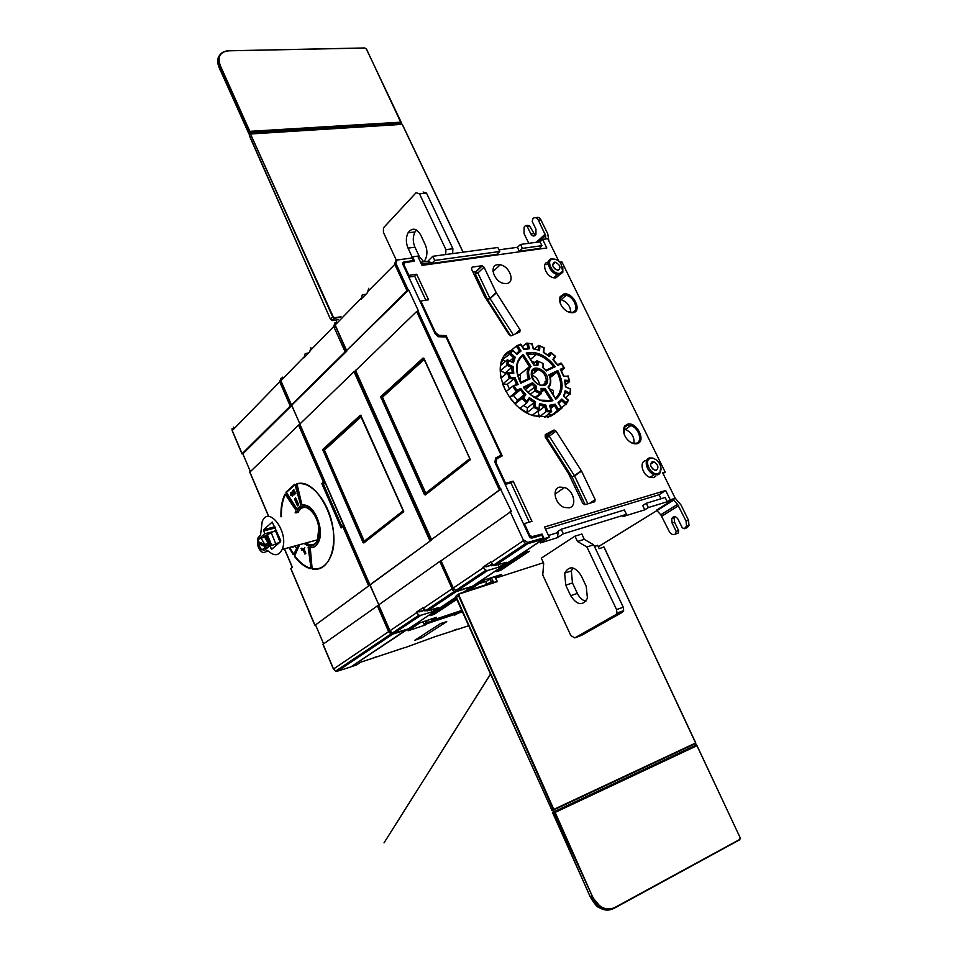 <?xml version="1.0" encoding="UTF-8"?>
<svg xmlns="http://www.w3.org/2000/svg" width="958" height="958" viewBox="0 0 958 958"><rect width="100%" height="100%" fill="white"/><g stroke="black" fill="none" stroke-linecap="round" stroke-linejoin="round"><path stroke-width="1.44" d="M545.473 529.115L659.092 494.711L665.678 490.496L544.491 527.02L549.221 537.115L544.168 538.671L542.012 534.061L532.001 536.624L529.726 535.199L524.337 523.607L531.953 521.356L513.213 481.191L505.573 483.263L496.1 462.882L496.879 458.702L502.231 455.9L446.117 335.611L438.692 335.324L435.459 332.474L420.825 301.016L428.597 299.782L416.682 274.239L408.898 275.365L403.941 264.707L404.599 262.815L414.491 261.043L412.527 256.828L417.724 256.133L422.047 265.378L546.826 247.978L542.623 239.392L540.001 241.787L520.505 244.434L517.392 247.32L498.986 249.834M659.092 494.711L661.056 498.747M667.235 501.729L665.163 497.489L646.291 503.261L642.698 505.549L644.782 509.836L648.374 507.548L667.235 501.729L670.253 499.825L665.678 490.496M663.044 473.527L665.187 472.126L662.708 472.833L675.21 498.292L670.253 499.825M665.187 472.126L561.867 261.893L559.939 262.181M542.623 239.392L547.748 238.698L558.754 261.103M545.15 436.848L568.429 473.36L582.704 503.297L584.919 504.674L594.678 501.788L595.181 499.621L581.53 471.061L556.035 431.124L553.772 430.118L545.318 434.549L545.15 436.848M481.874 265.737L472.102 267.15L471.48 268.994L484.449 296.214L509.081 334.689L511.332 335.743L519.859 331.947L520.05 329.815L496.208 292.609L484.041 267.174L481.874 265.737L475.695 271.581L477.85 273.006L474.042 274.383M511.273 350.305C488.041 359.31 504.243 407.725 533.822 415.832L548.718 416.778L558.861 410.671M645.393 460.726C638.95 462.043 642.59 475.252 650.027 477.395L653.643 477.587L655.775 476.198M548.216 262.073C540.923 262.684 545.761 276.551 553.748 277.796L555.939 277.88L559.34 274.898M506.638 283.544C515.512 282.646 509.872 266.276 500.232 264.791L497.573 264.683C488.724 265.414 494.077 281.772 503.764 283.424L506.638 283.544M637.058 443.698C646.722 441.614 636.747 421.316 627.514 424.19L624.808 425.939C622.748 429.064 623.095 432.956 625.849 437.614C629.274 442.333 633.01 444.356 637.058 443.698M572.98 312.703C582.799 311.398 573.231 291.939 563.831 293.998L560.191 296.681C558.981 299.626 559.616 302.991 562.106 306.776C565.436 311.099 569.064 313.062 572.98 312.703M569.375 507.824C577.399 505.992 573.662 490.364 564.573 487.466L559.568 487.107C551.58 488.772 555.041 504.363 564.166 507.441L569.375 507.824M542.012 534.061L539.989 535.426L530.481 537.857M529.247 522.158L510.937 482.868L505.177 484.425M411.892 257.474L412.527 256.828M408.036 628.951L351.43 666.552M455.828 597.421L408.228 628.891M544.168 538.671L463.612 592.236M462.822 589.673L464.091 588.751M425.843 300.225L414.67 276.251L408.791 277.101M403.905 264.612L403.055 264.767M403.749 263.893L402.731 264.073L403.438 262.145L413.521 260.456L412.611 261.378M431.112 609.767L432.022 611.803L420.885 615.299L418.921 615.204L416.251 612.27L423.939 610.45L419.556 611.827M416.251 612.27L423.053 607.671L425.687 610.653L427.567 610.809L438.213 607.671L432.022 611.803M498.16 564.585L499.262 566.992L487.814 570.441L485.79 570.297L482.964 567.184L490.927 565.412M482.964 567.184L490.652 561.987L493.442 565.172L495.382 565.376L506.267 562.322L499.262 566.992M506.303 557.305L504.411 557.796M490.783 565.316L486.365 566.777M468.761 582.476L466.893 582.991M437.878 603.193L436.034 603.708M408.671 622.784L406.851 623.311M401.665 626.783L400.803 627.358M425.208 610.414L423.328 610.066L424.131 609.528M429.95 608.222L428.873 608.522M435.806 604.282L434.728 604.582M503.68 558.742L502.579 559.029M492.939 564.909L491.658 565.771L490.28 564.981L491.813 563.951M497.058 563.184L495.957 563.472M424.645 610.797L428.31 610.593M491.658 565.771L495.981 565.196M423.304 608.246L452.128 588.787L452.847 588.559L451.613 589.134L454.092 591.589L456.056 591.721L471.252 586.655M440.943 561.065L439.83 561.4L452.128 588.787M439.83 561.4L378.685 604.905M455.792 597.313L408.407 628.843L394.169 633.19L392.289 633.082L389.966 630.759L416.502 612.833M463.732 588.859L462.451 589.781M463.253 592.355L471.001 587.206M344.018 665.487L345.922 665.499L344.976 664.852M368.662 288.322L367.561 292.573L360.998 299.303L362.232 294.944L365.944 294.238M310.895 347.754L309.733 351.885L303.902 357.873L305.183 353.634L308.775 352.867M299.818 423.687L291.448 404.923L345.12 351.849L346.748 351.191L291.747 405.186M299.794 424.502L325.049 482.377M250.313 471.396L242.841 453.841L242.087 453.697L290.262 406.06L291.819 405.45L299.782 423.711M280.778 378.362L279.712 381.859L280.814 381.32L280.622 380.47M497.621 563.412L494.807 564.25M453.362 588.164L455.745 590.475L457.685 590.631L472.258 586.368L542.97 539.33L543.126 538.013L527.81 542.42L527.654 543.737L542.97 539.33M495.657 457.972L501.094 455.122L495.657 457.972L494.843 462.187L529.487 536.72L531.81 538.121L541.833 535.247L543.126 538.013M408.707 289.975L346.449 350.664L406.994 290.669L408.707 289.975L418.371 310.811L416.646 311.506L355.622 370.554M325.145 482.604L343.539 525.259M378.769 604.654L369.764 584.907L431.555 540.001L370.147 584.871M501.046 489.023L431.351 539.701L500.579 489.143L511.356 511.249L441.051 560.777M355.586 370.997L354.005 371.656L299.806 424.083M424.406 494.508L380.697 396.732L423.065 358.053L423.987 358.448L470.294 459.744L425.304 494.975L424.406 494.508L425.783 494.603M423.807 358.172L380.853 396.492M380.757 397.762L381.883 397.498L381.979 396.229M381.883 397.498L425.568 494.268M426.406 493.921L425.699 493.526L426.406 493.921L470.33 459.648M382.41 397.366L425.699 493.226M382.35 396.899L425.747 493.095L469.875 458.595L424.19 359.513L382.29 397.39L425.699 493.526L426.262 493.873L470.354 459.457M424.131 358.771L382.47 396.636M466.235 584.476L463.409 585.326M430.513 608.402L427.771 609.264M391.63 632.819L389.774 631.13L388.625 631.669L390.972 633.968L392.876 634.064L393.067 633.286M378.566 605.073L323.05 644.243M323.553 643.728L315.553 624.903L370.087 584.883L378.733 604.678M315.553 624.903L369.956 584.919M343.718 525.164L369.656 585.003M510.159 511.596L523.571 540.54L524.313 540.312L523.571 540.54M501.094 455.122L445.961 336.941L438.453 336.737L435.195 333.899L402.731 264.061M406.994 290.669L394.612 263.977L396.049 260.157L412.335 257.93L413.521 260.456M412.335 257.93L396.564 260.061M360.735 298.752L335.156 325.013L336.581 321.325M303.662 357.346L280.886 380.721L282.335 377.141M334.917 322.822L333.731 326.474L309.494 351.358M424.933 311.051L421.161 303.698M420.191 301.626L420.825 301.016M416.682 274.239L414.67 276.251M408.898 275.365L408.276 275.988M444.668 336.917L446.117 335.611M501.525 456.271L500.998 455.182M499.872 473.001L495.526 463.325L496.316 459.133M505.573 483.263L504.878 483.778M363.022 542.467L322.69 449.53L360.28 415.233L403.665 511.764L363.824 542.947L363.022 542.467L364.351 542.539M360.938 415.377L322.81 449.35M322.738 450.523L323.84 450.248L323.912 449.062M323.84 450.248L364.16 542.216M364.902 541.929L364.22 541.521L364.902 541.929L403.701 511.644M403.737 511.464L364.759 541.881L364.22 541.521L324.259 449.673L364.244 541.21M324.259 449.673L364.256 541.162L403.354 510.602L361.358 416.586L324.367 450.176M361.238 415.94L324.355 449.458M513.213 481.191L510.937 482.868M523.631 524.098L524.337 523.607M490.927 562.586L522.996 540.935L525.619 543.557L527.654 543.737L495.382 565.376M337.372 671.187L350.879 666.912L407.078 629.238M291.819 405.45L242.841 453.841M324.894 482.389L323.421 482.125L298.561 425.077L249.906 472.09M299.65 424.526L298.561 425.077M304.081 543.473C309.865 547.784 314.356 546.779 317.541 540.456L318.751 527.762C316.87 510.638 301.459 499.872 296.573 511.859L296.118 512.913M296.872 508.914L286.454 492.316L295.387 484.58M300.596 505.632L296.908 509.141L300.489 506.004L300.8 504.662L295.699 485.227L294.705 484.257L286.035 492.065L286.202 493.765L296.333 508.626M298.633 504.794L295.615 497.789L294.429 498.843L297.435 505.836L298.633 504.794M294.238 491.885L292.645 490.712L294.477 492.436L293.819 489.658L295.1 493.885L295.771 493.466L293.819 489.658M294.585 494.52L293.914 494.939L294.585 494.52L293.759 492.58M292.286 496.364L292.885 493.358L291.256 492.173M294.429 498.843L295.783 498.184M298.118 505.237L295.268 498.639M325.421 483.706L321.804 483.539L323.421 482.125M343.251 525.475L341.144 527.942L321.804 483.539M292.25 566.992L290.981 568.765L314.847 624.927M292.142 567.1L290.981 568.765M333.564 668.983L388.625 631.669L377.296 605.672M406.863 629.669L392.876 634.064L337.539 671.139L335.731 671.055L333.516 668.876L323.002 644.123M343.587 525.235L341.144 527.942M290.262 406.06L279.712 381.859L232.267 430.573L233.716 427.088M242.087 453.697L232.363 430.825M332.175 552.083L330.618 556.634C327.48 563.795 323.014 567.843 317.194 568.801L312.679 568.753L312.045 567.795L310.26 547.677M310.021 547.401L309.482 548.443L311.566 567.831L312.44 569.172L316.99 569.22C330.223 567.555 337.456 545.282 331.767 521.799C326.283 498.268 309.506 480.449 296.633 483.67L296.262 485.059L301.363 504.495L303.602 505.441C319.637 505.117 326.403 549.856 310.021 547.401L310.356 547.665C313.973 547.868 316.739 545.868 318.655 541.689C324.594 529.666 314.416 504.615 303.842 505.022L301.83 504.375L297.004 483.934C303.279 482.64 309.709 485.215 316.284 491.646M305.219 543.162L312.799 545.677M302.572 506.794L297.267 512.626M306.045 542.935C310.356 545.892 313.984 545.497 316.918 541.749M308.093 508.171C303.746 506.375 300.417 507.788 298.094 512.41M310.943 568.106L310.572 568.286C305.087 566.621 299.938 562.681 295.124 556.442L294.92 555.233L299.65 544.683M299.04 544.839L294.465 555.065L294.753 556.754C299.603 563.041 304.788 567.028 310.32 568.705L310.943 567.699L308.464 547.305M294.465 555.065L299.638 544.683M302.548 549.7L301.902 548.168L301.063 548.395L301.866 550.263L302.896 549.413L304.895 554.095L305.853 553.317L303.842 548.635L304.883 547.772M305.59 553.532L303.722 549.185L302.896 549.413M294.034 553.999L298.046 545.114M293.878 554.179L289.508 547.449M293.004 547.317L292.585 546.599M295.735 547.509L295.064 545.928M292.31 546.683L292.729 547.389M281.448 516.673C281.149 508.087 282.394 500.771 285.173 494.723L285.783 494.304M295.759 511.117L295.136 512.877M293.914 494.939L292.645 490.712M295.1 493.885L293.22 492.065L294.31 494.591M290.645 495.178L290.525 492.735L292.609 493.43L292.729 495.861L290.645 495.178M291.04 494.831L292.286 495.238L292.214 493.777L290.969 493.37L291.04 494.831M292.07 495.502L291.46 493.035M267.545 550.587L266.635 550.826L268.587 551.209C274.347 556.394 278.862 555.808 282.131 549.461C289.639 533.175 268.767 504.423 262.193 521.607L260.576 534.851L257.87 538.061L257.858 545.868L259.139 548.886C261.247 552.263 263.33 553.269 265.39 551.892L268.444 551.066M266.635 550.826L265.39 551.892M260.887 549.413L264.683 550.227L269.773 545.868L271.785 549.185L280.574 541.689L280.646 540.384L272.24 522.062L263.546 529.726L264.659 533.798L259.869 537.989M258.301 541.749L258.361 543.414M276.515 530.672L275.605 530.924M271.88 531.894L264.659 533.798M269.186 533.007L270 532.636M276.611 530.9L275.748 531.127M279.82 540.48L280.766 540.803M272.994 545.006L280.107 542.072L275.365 530.588L263.929 536.48M266.516 548.659L265.57 548.084M278.958 543.078L276.024 544.192M270.06 545.797L270.12 544.252L269.366 543.976M261.69 537.965L264.564 536.624C266.875 537.785 268.288 540.312 268.803 544.192L270.096 543.725C269.545 539.905 268.132 537.414 265.857 536.276L264.839 536.145M268.803 544.192L264.695 537.163L262.3 537.797M270.12 544.252L268.827 544.719L268.491 544.072M280.047 540.995L280.658 540.432M269.773 545.868L278.395 543.545M268.827 544.719L268.647 546.838M265.186 548.826L266.108 549.006M268.12 547.281L268.527 544.611M264.803 544.407L257.786 541.545L258.229 539.522L261.079 538.121L264.803 544.407L266.983 543.821L267.066 545.832L264.899 546.407L264.456 548.383L261.582 549.808L257.87 543.533L259.977 542.432M260.037 542.958L267.066 545.832M264.899 546.407L257.87 543.533M385.032 639.297L383.08 639.261M353.274 660.601L349.562 661.774M392.948 518.733L393.271 519.787M392.672 518.949L392.984 520.002M549.221 537.115L540.42 542.947L557.472 537.666L563.352 533.798L626.46 514.314L622.88 516.613L644.782 509.836M675.21 498.292L656.481 510.243M598.283 546.719L656.841 510.638M408.288 629.035L413.114 627.418L420.119 622.772L436.525 617.311L431.819 620.413L461.66 610.45M574.98 536.169L577.482 541.486L586.919 546.958L593.661 544.791L584.236 539.354L581.865 534.025L574.836 536.217L541.306 558.155M529.415 551.233L500.543 570.369L496.627 571.615L525.463 552.479L529.415 551.233M456.295 598.51L430.405 615.575L434.237 614.306L456.703 599.421M594.391 546.323L597.732 545.557M492.795 580.799L485.969 584.751L469.276 590.164L484.916 579.782L501.705 574.393L496.412 577.878L543.437 562.741M456.307 591.026L455.122 591.828M434.273 613.012L434.237 614.306M548.455 535.474L558.119 532.504L557.472 537.666M563.352 533.798L561.22 529.259L557.7 531.606L558.119 532.504M648.374 507.548L646.291 503.261M561.22 529.259L624.365 509.967L626.46 514.314M675.222 534.193L678.276 533.019L678.647 530.612L676.204 531.427L675.222 534.193C672.899 535.199 670.875 534.241 669.175 531.319L660.816 514.769L677.557 504.339L673.079 499.633M656.398 510.135L660.816 514.769M675.091 498.064L681.006 504.986L688.515 520.266L688.994 525.391L687.353 527.559L684.287 528.732L682.252 527.774L678.096 519.308C675.677 515.919 673.546 515.715 671.702 518.685L672.085 522.996L676.204 531.427M677.557 504.339L686.06 521.056L686.551 526.193L684.287 528.732M671.702 518.685L674.157 517.907L674.54 522.206L678.647 530.612M674.157 517.907L674.935 516.601M678.276 533.019L675.833 533.834M535.977 217.825C537.893 216.795 539.522 217.478 540.899 219.873L547.736 233.788L548.91 241.069M528.78 243.308L524.05 233.596L524.122 227.094L525.355 225.693L527.116 226.268L530.852 233.92C532.528 236.494 534.229 236.698 535.941 234.53L535.965 229.142L532.205 221.466L532.995 218.472C534.995 216.987 536.779 217.562 538.348 220.184L545.605 235.536L538.588 241.979M545.868 238.949L545.605 235.536M421.4 263.989L431.339 262.612L431.723 263.438L434.74 260.444L499.777 251.487L497.849 247.487L432.788 256.289L427.783 261.294L420.598 262.276M540.001 241.787L541.917 245.679L539.043 249.068M431.339 262.612L427.783 261.294M434.74 260.444L432.788 256.289M499.777 251.487L496.687 254.397L431.723 263.438M517.392 247.32L519.308 251.247L538.791 248.541M541.917 245.679L522.409 248.373L519.308 251.247M522.409 248.373L520.505 244.434M463.145 252.182L402.336 124.396L463.037 252.205L402.204 124.348L250.481 133.988L332.666 316.859L334.857 318.248L332.618 320.535L338.234 319.637M401.21 123.115L366.531 49.169L364.854 48.032L227.238 50.846C219.298 52.307 216.855 57.324 219.909 65.934L250.313 133.809M228.411 50.882C219.993 51.924 217.298 56.857 220.352 65.707L219.035 67.192C217.023 62.378 217.215 58.414 219.598 55.301M351.826 666.588L356.532 664.972L360.699 662.206L404.719 647.584M422.849 621.862L425.041 625.095L408.048 630.783L412.814 627.526M457.756 611.755L457.864 613.36L454.607 615.18L457.122 613.431L456.834 612.054M405.102 647.608L435.579 636.495L468.546 625.802M414.73 640.327L440.524 623.55L446.727 621.634L421.939 637.705L414.73 640.327M444.536 616.736L444.955 617.67M421.233 636.1L421.939 637.705M419.293 363.166L418.574 363.824M424.178 359.406L419.508 363.645M431.819 620.413L431.22 619.072M452.631 253.607L452.894 248.733L445.925 249.655L445.674 254.553M445.925 249.655L419.508 193.827L416.095 192.714L383.463 227.836L383.416 232.387L396.253 260.025M423.664 261.857L425.304 259.654C427.496 254.996 427.46 249.954 425.208 244.541L420.742 235.045C416.514 228.112 412.299 227.357 408.084 232.794C405.785 237.488 405.773 242.602 408.036 248.11L412.239 257.115M423.101 192.019L426.514 193.121L452.894 248.733M423.759 261.762L419.353 256.588L414.958 247.224C412.694 241.727 412.718 236.638 415.03 231.956L416.514 230.016M527.116 226.268L529.654 225.944L527.894 225.369L525.355 225.693M535.163 235.476L529.654 225.944M548.335 262.049L546.862 264.624M593.661 544.791L623.263 607.192L623.658 610.629L616.964 613.084L615.85 614.629L574.8 637.884L570.908 635.669L542.755 575.016L543.689 563.268L541.258 558.059M574.8 637.884L581.434 635.417L622.544 612.162L623.658 610.629M585.865 601.265C582.332 600.319 579.494 597.684 577.351 593.373L572.465 582.931L571.339 570.932L572.944 567.938M577.482 541.486L584.236 539.354M616.964 613.084L616.569 609.623L586.919 546.958M570.669 595.696C577.135 605.396 582.727 606.222 587.434 598.175L586.212 586.32L581.219 575.71C574.824 566.178 569.291 565.328 564.633 573.159L565.771 585.206L570.669 595.696L577.351 593.373M527.954 542.994L526.696 543.833M500.555 569.016L500.543 570.369M599.061 548.407L597.612 545.294M485.969 584.751L486.341 581.35L478.964 583.721M486.341 581.35L491.622 578.225M496.412 577.878L495.705 576.321M494.52 576.692L497.334 581.638L459.648 593.864L459.121 595.66L553.82 809.378L695.748 742.941L603.959 547.066L599.061 548.659M459.648 593.864L458.631 595.888L553.305 809.606L695.807 743.396L553.197 810.181M552.203 810.731L455.984 597.612L456.643 595.385L458.762 593.984M611.575 909.298C607.719 910.735 603.696 910.22 599.516 907.753L590.308 896.844L591.733 896.353L600.87 907.298C605.588 910.064 610.03 910.387 614.186 908.268L613.683 908.423M552.802 810.037L592.26 896.125C598.223 907.214 605.564 911.106 614.27 907.801L614.317 908.1C610.162 910.28 605.684 910.016 600.87 907.298L599.504 907.753C597.385 907.418 594.283 903.789 590.224 896.856L552.85 812.36M552.287 810.696L551.652 810.516M491.167 581.326L489.993 578.752M555.185 413.497L550.503 416.275M504.507 355.837L506.554 354.077M557.772 411.497L547.689 417.568M533.63 353.885L535.797 354.999M561.46 370.878L564.442 368.088L563.855 367.585L560.298 369.309L563.436 376.075L567.902 376.314L569.124 380.422L564.645 380.182L565.471 386.852L570.429 388.936M555.185 356.927L554.957 356.172L552.838 359.585L557.819 365.441L561.376 363.729L563.855 367.585M548.647 355.622L550.646 352.424L547.641 354.879M538.276 349.969L538.635 345.419L534.456 348.904M523.894 348.975L528.062 348.317L526.577 343.168L522.421 346.676M516.362 353.562L519.404 350.975L516.266 346.077L509.752 351.646M509.812 360.903L513.644 357.693L509.285 353.789L511.847 349.874L505.309 355.418L509.728 351.622M512.219 362.016L513.644 357.693L515.224 357.238L510.889 353.346L502.746 359.322L505.249 361.561M508.506 372.686L512.279 372.89L511.704 367.477L513.081 366.579L508.171 364.303L500.22 370.71L505.129 372.961L511.704 367.477L506.794 365.214L507.285 359.849L500.735 365.369L502.746 359.322M512.937 386.098L516.482 384.397L514.123 378.709L509.393 378.458L502.627 384.05L507.345 384.29L513.955 378.853L509.237 378.614L507.56 372.626L500.974 378.099L500.22 370.71M526.996 412.694L533.738 407.413L534.121 402.564L527.391 407.857L526.996 412.694L520.158 408.204L526.864 402.887L521.906 398.468L523.547 398.109L525.798 394.492L524.17 394.852L517.476 400.193L515.212 403.809L521.906 398.468L524.17 394.852L520.398 389.595L516.613 391.427L509.632 397.259L513.416 395.414L520.086 390.038L516.302 391.87L512.686 386.218L506.052 391.63L502.627 384.05M515.212 403.809L509.632 397.259M539.258 409.916L532.492 415.161L539.498 416.898L547.389 410.431L545.856 405.138L539.45 403.51L539.426 409.198L535.175 406.587L533.738 407.413L539.258 409.916L539.426 409.198M551.437 411.653L544.695 417.077L550.778 415.82L557.915 410.216L558.274 409.102L555.113 404.156L549.533 405.282L551.066 410.575L547.389 410.431M561.556 408.312L556.442 412.515M561.592 407.809L566.226 403.869L566.178 402.887L561.891 399.043L558.011 402.695L561.16 407.629L558.274 409.102M565.663 397.75L570.261 393.642L565.22 390.613L563.579 396.205L567.855 400.037L566.178 402.887M565.711 384.709L569.615 381.619L569.124 380.422M507.345 384.29L509.381 388.924M514.123 378.709L514.985 377.56L510.267 377.308L509.081 373.093L513.799 373.345L513.081 366.579M509.393 378.458L510.267 377.308M516.482 384.397L518.146 384.505L514.985 377.56M512.686 386.218L518.146 384.505M516.613 391.427L516.913 390.313L514.362 386.314M520.398 389.595L520.685 388.481L516.913 390.313M526.864 402.887L527.044 401.234L523.547 398.109M528.876 399.45L529.295 397.618L527.044 401.234M527.092 402.528L529.115 399.258L534.121 402.564L535.558 401.749L529.295 397.618M539.342 408.874L539.797 404.348M551.149 410.671L550.06 405.952L551.497 411.868L546.288 411.665L544.755 406.348L545.856 405.138M551.592 411.245L551.066 410.575M550.06 405.952L549.533 405.282M561.16 407.629L561.687 408.515L557.592 410.611L554.419 405.653L555.113 404.156M558.55 403.546L558.011 402.695M565.915 404.504L561.616 400.66L561.891 399.043M566.118 404.24L568.441 400.252L567.855 400.037M565.22 390.613L564.166 396.408L563.579 396.205M570.202 393.355L570.561 388.864L569.95 392.804M570.309 388.996L565.759 386.781M565.663 386.757L564.645 380.182M507.56 372.626L509.081 373.093M512.279 372.89L513.799 373.345M505.129 372.961L505.189 374.59M507.285 359.849L508.518 360.531L508.171 364.303M508.399 360.376L513.416 362.795L508.518 360.531M511.847 349.874L517.021 354.472L521.044 350.975L517.919 346.077L520.877 344.736L524.002 349.622L529.606 348.688L528.121 343.551L531.774 343.802L533.259 348.928L538.336 349.993M516.218 353.741L517.021 354.472M519.404 350.975L521.044 350.975M516.266 346.077L517.919 346.077M516.422 345.982L520.457 344.173L520.877 344.736M528.062 348.317L529.606 348.688M526.577 343.168L528.121 343.551M527.487 343.156L531.774 343.802M531.81 343.73L533.259 348.928M538.635 345.419L539.929 346.042L539.57 350.652M543.677 352.328L544.132 347.718L539.845 345.91M545.809 353.885L543.366 352.436L543.725 347.826L539.929 346.042M548.539 355.813L549.449 356.532L551.58 353.131L554.957 356.172M550.646 352.424L551.58 353.131M557.34 364.794L557.819 365.441M557.568 364.687L560.849 363.118L561.376 363.729M560.837 370.267L560.298 369.309M520.649 382.398L528.457 378.661L530.037 378.793C527.774 373.5 528.109 369.429 531.031 366.567L523.248 354.412C515.272 360.591 514.446 370.207 520.781 383.236L530.037 378.793M519.332 374.949L529.439 366.651L531.031 366.567M520.398 382.529L520.781 383.236M528.457 378.661C526.481 373.572 526.816 369.572 529.439 366.651L522.661 356.065L523.248 354.412M520.002 381.763C515.021 370.291 515.907 361.717 522.661 356.065L520.134 358.172M517.559 374.135L520.481 375.476L520.074 380.182L519.452 379.895M525.463 389.523L532.025 384.254L532.564 382.733L523.319 387.212C532.72 398.803 542.575 403.294 552.886 400.695L545.054 388.469L541.102 388.373L541.15 393.211L541.102 388.373M524.002 388.134L523.319 387.212M524.254 388.014L532.025 384.254L534.863 386.864L536.276 386.17L535.953 390.205L534.54 390.948L534.863 386.864L528.05 392.301M540.995 393.858L541.15 393.211M541.066 392.912L541.462 389.14M530.492 394.804L540.264 400.133L551.137 400.54L544.312 389.882L545.054 388.469M551.137 400.54L552.886 400.695M541.03 393.858L540.001 393.618L540.983 393.894L535.702 398.061M541.414 389.822L544.312 389.882L541.222 392.325M530.301 394.325L534.54 390.948L540.001 393.618L534.935 397.618M526.864 354.101L533.977 365.19L537.917 365.321L536.612 364.794L536.923 360.795L538.228 361.358L537.917 365.321M546.06 370.207L553.568 366.615L555.305 366.651C546.216 355.334 536.516 350.796 526.193 353.047M545.821 370.315L546.371 370.938L555.305 366.651M542.994 367.752L543.006 363.585L543.114 367.501M543.006 367.477L543.426 363.513M531.654 361.082L534.827 362.531M536.923 360.795L533.355 363.729M555.281 398.444L555.796 399.235C563.46 392.78 564.13 383.2 557.796 370.518L548.874 374.841C551.137 380.075 550.838 384.134 547.976 387.032L555.796 399.235M550.215 377.572L557.089 372.099L557.796 370.518M548.479 387.822L547.976 387.032M549.317 375.871L548.874 374.841M546.132 384.218L544.97 381.763L546.527 380.518M549.389 388.768L553.461 390.636L553.233 394.756M531.594 374.985C536.169 376.781 538.839 380.11 539.605 384.96M558.765 403.402L560.969 401.163M550.227 406.539L554.419 405.653L550.778 408.455M549.317 413.533L550.778 415.82M544.874 406.252L540.396 405.318L544.755 406.348L537.989 411.605L539.498 416.898M537.234 411.485L537.989 411.605M523.607 405.474L527.391 407.857M513.416 395.414L517.476 400.193M660.816 466.881L659.739 473.695L657.835 474.845L654.206 474.641C646.77 472.486 643.105 459.229 649.548 457.924L653.033 458.116L655.907 459.648M650.554 458.367C653.572 457.828 656.398 459.325 659.02 462.822C661.427 466.797 661.667 470.043 659.739 472.569L658.014 473.599C650.913 476.078 643.069 460.02 650.554 458.367M656.362 470.21C659.032 467.588 658.23 464.798 653.967 461.84L652.206 461.744C649.524 464.331 650.302 467.121 654.565 470.115L656.362 470.21M650.745 465.875L653.033 469.252M562.801 267.031L562.825 272.312L559.7 274.587L557.496 274.503C549.497 273.246 544.635 259.343 551.928 258.744L556.323 259.618M552.85 259.055C555.688 258.852 558.358 260.253 560.861 263.258L562.657 271.282L559.843 273.317C552.526 274.826 545.186 259.786 552.85 259.055M558.286 270.144C561.16 267.641 560.214 265.007 555.448 262.252L554.407 262.217C551.521 264.695 552.443 267.318 557.209 270.108L558.286 270.144M553.329 267.078L555.077 269.078M629.622 441.662L632.436 443.087L636.064 443.267C643.105 441.866 638.842 427.627 630.819 425.603L627.346 425.436L624.856 427.029L624.041 433.842M623.85 429.148L625.394 429.447C631.633 432.405 634.507 437.064 634.016 443.422M567.112 311.398L572.046 312.356C579.686 311.434 574.572 296.752 566.166 295.351L563.687 295.256L560.358 297.71L560.262 303.255M559.843 299.507L561.113 299.674C567.304 301.974 570.513 306.237 570.729 312.44M532.001 536.624L530.325 537.749M378.626 604.749L389.966 630.759L378.494 604.893M390.026 630.891L392.289 633.082L418.921 615.204M420.885 615.299L393.954 633.25M280.814 381.32L291.376 405.533M355.478 370.243L431.507 539.522M499.286 489.766L416.646 311.506M417.904 310.895L500.579 489.143M452.847 588.559L455.936 590.547M334.749 324.175L346.293 351.275M355.179 371.081L431.1 540.132M427.567 610.809L456.056 591.721L456.236 590.643M378.434 605.121L389.774 631.13M396.935 260.492L395.858 263.366L408.24 290.058M524.313 540.312L527.81 542.42M403.438 262.145L402.552 263.043M395.858 263.366L367.297 292.022M335.324 325.361L346.568 350.412M291.448 404.923L281.017 381.021M334.893 325.912L333.731 326.474L345.12 351.849M434.812 333.073L435.459 332.474M403.941 264.707L403.33 265.342M439.518 335.456L438.201 336.653M299.686 423.807L369.896 584.751M429.891 540.707L354.005 371.656M529.008 535.69L529.726 535.199M457.409 590.703L487.814 570.441M440.979 560.598L453.29 588.008L483.239 567.783M249.81 471.875L268.791 516.542M284.514 548.802L292.477 567.543M368.507 585.53L342.82 526.589M289.029 547.569L292.932 554.215L293.938 554.323M295.579 509.548L285.855 494.412L284.849 494.268C281.939 500.447 280.646 507.956 280.969 516.793M323.277 483.814L341.91 526.565M323.145 483.826L324.774 482.401M275.341 527.918L263.486 531.019M271.713 545.341L267.138 534.241M263.546 529.726L274.862 526.78M270.946 548.659L273.078 548.084M271.018 532.217L275.76 543.725M673.558 500.172L656.877 510.674M686.06 521.056L688.515 520.266M678.551 505.752L661.798 516.182M674.54 522.206L672.085 522.996M687.353 527.559L684.898 528.373M540.899 219.873L538.348 220.184M340.449 317.349L334.342 318.236L332.091 320.523L330.426 319.158L333.133 316.631L334.905 318.188L340.509 317.278M334.893 317.733L341.024 316.751M330.498 319.289L332.426 320.559M250.481 133.988L333.133 316.631M402.049 124.169L250.828 133.593M220.352 65.707L249.846 131.33L401.258 122.145L401.558 124.229L401.174 123.115L249.93 132.42L250.349 133.701M249.355 135.246L330.426 319.158L249.355 135.785M249.595 134.934L248.9 133.749M364.854 48.032L228.363 50.798L364.567 47.96M401.174 122.648L249.906 131.917L249.451 132.599M248.757 133.509L219.119 67.395M401.139 122.109L366.399 49.109M412.659 627.73L407.833 629.346M456.954 613.659L427.364 623.562L425.041 625.095M462.295 611.875L457.864 613.36M454.631 629.957L456.858 629.19M426.645 620.604L427.364 623.562L426.322 622.975L427.46 622.449L457.062 612.557M424.011 624.496L426.322 622.975L425.448 621M457.972 612.246L461.876 610.941M426.514 193.121L419.508 193.827M414.958 247.224L408.036 248.11M418.023 256.768L419.353 256.588M536.336 242.29L545.186 234.123M530.852 233.92L533.39 233.584M616.569 609.623L623.263 607.192M622.544 612.162L615.85 614.629M572.465 582.931L565.771 585.206M493.669 582.5L491.478 577.686M495.035 576.524L497.334 581.638M603.588 546.874L602.534 547.533M459.361 593.613L496.687 581.518M459.121 595.66L456.02 597.672M553.532 810.169L554.359 811.63L696.238 745.013L695.376 743.6M553.88 811.917L554.646 812.635M602.857 547.425L604.067 547.054L695.807 743.396L603.959 547.066M614.246 908.232L739.815 839.699L740.055 837.496L696.873 745.456M697.029 745.683L555.161 812.396L592.26 896.125M455.864 596.199L552.143 810.755M554.502 812.492L696.262 745.061M740.067 837.52L739.815 839.699L614.186 908.268M614.27 907.801L739.78 839.412M739.756 839.819L740.163 837.795M696.813 745.36L740.031 837.448L697.041 745.695M608.558 909.657L599.72 907.681M590.296 896.808L552.742 813.007M552.754 812.36L552.838 813.186M545.988 438.177L546.922 437.686L546.994 435.207L549.245 436.213L546.922 437.686L572.07 477.108L574.405 475.635L572.07 477.108L585.158 504.603M556.035 431.124L549.245 436.213L574.405 475.635L581.362 470.761M581.53 471.061L574.572 475.922L587.865 503.8M589.805 503.225L595.181 499.621M546.994 435.207L553.772 430.118M472.905 272L475.695 271.581L475.443 274.18L487.502 299.495L489.921 298.321L487.814 300.058L510.71 335.827M484.041 267.174L477.85 273.006L489.921 298.321L496.208 292.609M496.364 292.885L490.077 298.609L513.308 334.869M515.093 334.067L520.05 329.815M564.238 368.351L561.077 370.171M555.353 356.663L553.473 359.897M567.783 375.943L569.196 380.482M569.459 381.607L565.256 381.535M525.798 394.492L520.685 388.481M535.558 401.749L535.175 406.587M539.079 408.359L539.45 403.51M539.689 405.869L540.396 405.318L539.749 405.102M570.07 394.361L565.388 392.205M570.202 389.044L565.471 386.852M513.416 362.795L515.224 357.238M510.889 353.346L512.686 350.58M543.366 352.436L549.449 356.532M540.791 392.421L535.953 390.205M536.276 386.17L532.564 382.733M538.228 361.358L543.282 363.513M542.695 367.549L546.371 370.938M531.319 373.021C530.085 383.188 547.317 391.068 547.653 380.566C548.814 370.506 531.786 362.579 531.319 373.021M533.402 348.688L535.809 349.239M553.568 366.615C548.683 360.424 542.994 356.352 536.504 354.4L527.151 354.053M533.678 368.746L536.504 370.997M533.378 370.207L535.438 371.86M555.496 398.277C561.915 392.121 562.454 383.392 557.089 372.099L549.581 375.74M549.341 375.919C551.245 380.745 551.018 384.649 548.659 387.619M544.24 383.332L545.018 385.056M531.558 373.848L532.409 378.266M536.564 383.428L539.51 384.936C543.449 385.823 545.713 384.386 546.299 380.649C546.024 375.404 543.342 371.716 538.252 369.584C534.66 368.758 532.456 369.992 531.63 373.261M380.697 396.732L381.823 396.468M471.204 586.919L454.092 591.589L425.687 610.653M334.869 323.002L335.049 325.265L346.449 350.664M280.646 378.781L280.79 380.937L291.352 405.126M438.692 335.324L437.543 336.378M369.764 584.907L299.579 424.011M322.69 449.53L323.792 449.254M529.87 537.306L531.043 536.516M431.351 539.701L355.358 370.483M543.222 538.971L525.619 543.557L493.442 565.172M485.79 570.297L455.745 590.475L453.122 588.164L440.812 560.765M286.442 492.268L294.884 484.497L300.86 505.369M322.87 483.826L324.499 482.413M268.635 516.542L249.727 472.031M292.202 567.256L284.37 548.838M290.705 568.477L314.739 625.059M407.03 629.442L390.972 633.968L335.731 671.055L333.408 668.983L322.894 644.243M232.064 428.681L232.183 430.741L242.003 453.864M296.764 484.161L296.788 483.898C318.02 476.569 343.144 530.457 330.618 556.634M310.033 547.904L310.129 547.605C313.769 547.844 316.619 545.868 318.655 541.689M308.141 547.186L310.883 567.639M285.292 494.46L295.555 509.656M317.84 539.713L282.131 549.461M274.91 526.912L263.414 529.906M267.929 547.449L264.456 548.383M383.308 526.265L383.368 527.511M686.551 526.193L688.994 525.391M401.665 124.229L366.531 49.169L364.782 47.948M249.463 134.886L218.999 67.323L217.825 59.133M228.136 50.798L227.238 50.846M374.207 657.571L376.422 656.805M454.451 630.017L455.098 630.304M457.122 613.431L426.909 623.55L424.598 625.071M462.223 611.719L458.044 613.12M408.084 232.794L415.03 231.956M571.339 570.932L564.633 573.159M490.364 674.396L384.014 842.884L490.34 674.336M491.406 577.758L493.586 582.524M695.472 743.552L696.658 745.3M554.754 430.082L546.539 435.998M473.06 272.323L476.162 271.605L482.353 265.761M529.403 398.6L527.151 402.228M551.64 411.641L546.419 411.557M554.73 405.27L550.167 406.324M561.807 408.144L557.915 410.216M558.622 403.162L561.723 408.012M561.927 400.037L558.646 403.198M568.393 400.157L566.226 403.869M564.166 396.408L568.274 400.097M565.519 391.463L564.118 396.325M570.561 388.864L570.261 393.642M565.124 380.865L565.831 386.673M565.22 381.38L569.615 381.619M508.255 360.184L512.302 362.052M512.47 350.077L516.518 353.694M520.829 344.185L523.93 349.023M531.989 343.431L533.462 348.556M539.701 345.742L543.964 347.73M544.132 347.718L543.785 352.328M543.785 352.436L548.826 355.753M551.365 352.664L555.4 356.28M555.52 356.388L553.413 359.801M553.449 359.861L557.652 364.806M561.28 363.178L564.442 368.088M564.49 368.231L560.957 369.944M563.579 375.644L560.885 369.812M568.058 375.883L569.603 381.104M520.733 382.541C515.057 370.375 515.811 361.37 522.996 355.55M532.337 383.811L524.098 387.81M544.563 389.607L541.414 389.738M524.05 387.75C528.78 393.81 534.181 397.929 540.264 400.133M526.888 353.646L533.929 364.639M527.008 353.825L536.504 354.4L530.54 359.334M546.132 370.291L543.15 367.585M549.413 375.356C551.461 380.374 551.173 384.409 548.563 387.463L555.628 398.504M549.473 375.512L557.436 371.656M539.51 384.936C534.696 382.601 532.097 378.745 531.702 373.381C532.456 369.62 534.636 368.351 538.252 369.584L531.726 374.877M650.027 477.395L654.206 474.641M659.739 473.695L659.739 472.569M653.967 461.84L650.518 464.151M553.748 277.796L557.496 274.503M562.825 272.312L562.657 271.282M555.448 262.252L552.586 264.815M493.011 271.521L500.232 264.791M624.856 427.029L624.808 425.939M625.394 429.447L630.819 425.603M560.358 297.71L560.191 296.681M561.113 299.674L566.166 295.351M564.573 487.466L554.981 494.136"/></g></svg>
